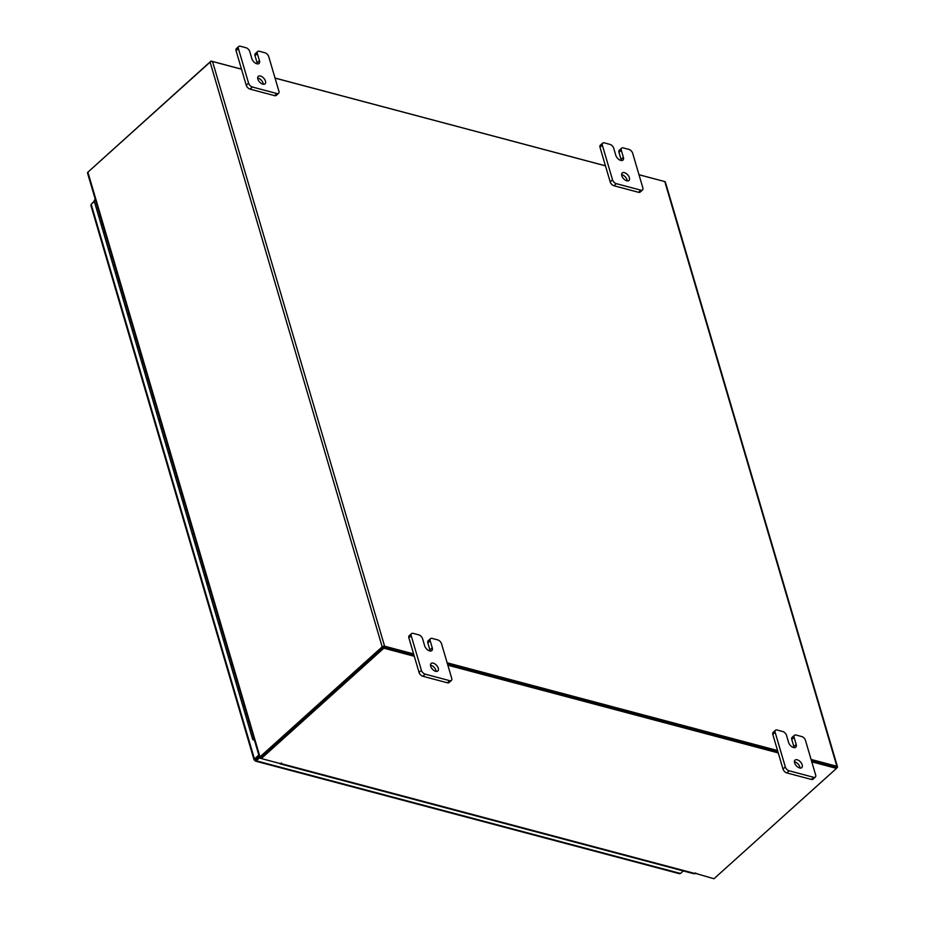 <?xml version="1.0" encoding="UTF-8"?>
<svg xmlns="http://www.w3.org/2000/svg" width="925" height="925" viewBox="0 0 925 925"><rect width="100%" height="100%" fill="white"/><g stroke="black" fill="none" stroke-linecap="round" stroke-linejoin="round"><path stroke-width="1.39" d="M254.144 739.191A1.26 0.682 -16.4 0 1 253.82 738.878A1.26 0.682 -16.4 0 1 253.878 738.52A1.26 0.682 -16.4 0 1 253.924 738.439M99.114 216.623A2.521 1.364 163.6 0 0 99.01 217.34A2.521 1.364 -16.4 0 1 99.53 216.115A2.521 1.364 -16.4 0 1 100.085 215.722A2.521 1.364 163.6 0 0 99.114 216.623M254.387 740A2.521 1.364 -16.4 0 1 252.617 739.237L250.213 731.074A2.521 1.364 -16.4 0 1 250.317 730.368A2.521 1.364 -16.4 0 1 251.288 729.467A2.521 1.364 163.6 0 0 250.733 729.86A2.521 1.364 163.6 0 0 250.213 731.074L247.808 722.922A2.521 1.364 -16.4 0 1 248.339 721.708A2.521 1.364 -16.4 0 1 248.883 721.315A2.521 1.364 163.6 0 0 247.923 722.217A2.521 1.364 163.6 0 0 247.808 722.922L245.414 714.771A2.521 1.364 -16.4 0 1 245.518 714.065A2.521 1.364 -16.4 0 1 246.489 713.163A2.521 1.364 163.6 0 0 245.934 713.557A2.521 1.364 163.6 0 0 245.414 714.771L243.009 706.619A2.521 1.364 -16.4 0 1 243.541 705.393A2.521 1.364 -16.4 0 1 244.084 705A2.521 1.364 163.6 0 0 243.125 705.914A2.521 1.364 163.6 0 0 243.009 706.619L240.616 698.456A2.521 1.364 -16.4 0 1 240.72 697.751A2.521 1.364 -16.4 0 1 241.691 696.849A2.521 1.364 163.6 0 0 241.136 697.242A2.521 1.364 163.6 0 0 240.616 698.456L238.211 690.304A2.521 1.364 -16.4 0 1 238.742 689.09A2.521 1.364 -16.4 0 1 239.286 688.697A2.521 1.364 163.6 0 0 238.315 689.599A2.521 1.364 163.6 0 0 238.211 690.304L235.817 682.153A2.521 1.364 -16.4 0 1 235.921 681.447A2.521 1.364 -16.4 0 1 236.892 680.534A2.521 1.364 163.6 0 0 236.338 680.939A2.521 1.364 163.6 0 0 235.817 682.153L233.412 674.001A2.521 1.364 -16.4 0 1 233.933 672.776A2.521 1.364 -16.4 0 1 234.488 672.382A2.521 1.364 163.6 0 0 233.516 673.284A2.521 1.364 163.6 0 0 233.412 674.001L231.007 665.838A2.521 1.364 -16.4 0 1 231.123 665.133A2.521 1.364 -16.4 0 1 232.083 664.231A2.521 1.364 163.6 0 0 231.539 664.624A2.521 1.364 163.6 0 0 231.007 665.838L228.614 657.687A2.521 1.364 -16.4 0 1 229.134 656.472A2.521 1.364 -16.4 0 1 229.689 656.079A2.521 1.364 163.6 0 0 228.718 656.981A2.521 1.364 163.6 0 0 228.614 657.687L226.209 649.535A2.521 1.364 -16.4 0 1 226.324 648.83A2.521 1.364 -16.4 0 1 227.284 647.916A2.521 1.364 163.6 0 0 226.741 648.321A2.521 1.364 163.6 0 0 226.209 649.535L223.815 641.372A2.521 1.364 -16.4 0 1 224.336 640.158A2.521 1.364 -16.4 0 1 224.891 639.765A2.521 1.364 163.6 0 0 223.919 640.667A2.521 1.364 163.6 0 0 223.815 641.372L221.41 633.22A2.521 1.364 -16.4 0 1 221.514 632.515A2.521 1.364 -16.4 0 1 222.486 631.613A2.521 1.364 163.6 0 0 221.942 632.006A2.521 1.364 163.6 0 0 221.41 633.22L219.017 625.069A2.521 1.364 -16.4 0 1 219.537 623.855A2.521 1.364 -16.4 0 1 220.092 623.462A2.521 1.364 163.6 0 0 219.121 624.363A2.521 1.364 163.6 0 0 219.017 625.069L216.612 616.917A2.521 1.364 -16.4 0 1 216.716 616.212A2.521 1.364 -16.4 0 1 217.687 615.298A2.521 1.364 163.6 0 0 217.132 615.703A2.521 1.364 163.6 0 0 216.612 616.917L214.207 608.754A2.521 1.364 -16.4 0 1 214.739 607.54A2.521 1.364 -16.4 0 1 215.282 607.147A2.521 1.364 163.6 0 0 214.323 608.049A2.521 1.364 163.6 0 0 214.207 608.754L211.813 600.603A2.521 1.364 -16.4 0 1 211.917 599.897A2.521 1.364 -16.4 0 1 212.889 598.995A2.521 1.364 163.6 0 0 212.334 599.388A2.521 1.364 163.6 0 0 211.813 600.603L209.408 592.451A2.521 1.364 -16.4 0 1 209.94 591.237A2.521 1.364 -16.4 0 1 210.484 590.844A2.521 1.364 163.6 0 0 209.524 591.746A2.521 1.364 163.6 0 0 209.408 592.451L207.015 584.299A2.521 1.364 -16.4 0 1 207.119 583.582A2.521 1.364 -16.4 0 1 208.09 582.681A2.521 1.364 163.6 0 0 207.535 583.074A2.521 1.364 163.6 0 0 207.015 584.299L204.61 576.136A2.521 1.364 -16.4 0 1 205.142 574.922A2.521 1.364 -16.4 0 1 205.685 574.529A2.521 1.364 163.6 0 0 204.714 575.431A2.521 1.364 163.6 0 0 204.61 576.136L202.217 567.985A2.521 1.364 -16.4 0 1 202.321 567.279A2.521 1.364 -16.4 0 1 203.292 566.377A2.521 1.364 163.6 0 0 202.737 566.771A2.521 1.364 163.6 0 0 202.217 567.985L199.812 559.833A2.521 1.364 -16.4 0 1 200.332 558.619A2.521 1.364 -16.4 0 1 200.887 558.214A2.521 1.364 163.6 0 0 199.916 559.128A2.521 1.364 163.6 0 0 199.812 559.833L197.407 551.682A2.521 1.364 -16.4 0 1 197.522 550.965A2.521 1.364 -16.4 0 1 198.482 550.063A2.521 1.364 163.6 0 0 197.938 550.456A2.521 1.364 163.6 0 0 197.407 551.682L195.013 543.518A2.521 1.364 -16.4 0 1 195.533 542.304A2.521 1.364 -16.4 0 1 196.088 541.911A2.521 1.364 163.6 0 0 195.117 542.813A2.521 1.364 163.6 0 0 195.013 543.518L192.608 535.367A2.521 1.364 -16.4 0 1 192.724 534.662A2.521 1.364 -16.4 0 1 193.683 533.76A2.521 1.364 163.6 0 0 193.14 534.153A2.521 1.364 163.6 0 0 192.608 535.367L190.215 527.215A2.521 1.364 -16.4 0 1 190.735 526.001A2.521 1.364 -16.4 0 1 191.29 525.597A2.521 1.364 163.6 0 0 190.319 526.51A2.521 1.364 163.6 0 0 190.215 527.215L187.81 519.052A2.521 1.364 -16.4 0 1 187.914 518.347A2.521 1.364 -16.4 0 1 188.885 517.445A2.521 1.364 163.6 0 0 188.342 517.838A2.521 1.364 163.6 0 0 187.81 519.052L185.416 510.901A2.521 1.364 -16.4 0 1 185.937 509.687A2.521 1.364 -16.4 0 1 186.492 509.293A2.521 1.364 163.6 0 0 185.52 510.195A2.521 1.364 163.6 0 0 185.416 510.901L183.011 502.749A2.521 1.364 -16.4 0 1 183.115 502.044A2.521 1.364 -16.4 0 1 184.087 501.142A2.521 1.364 163.6 0 0 183.532 501.535A2.521 1.364 163.6 0 0 183.011 502.749L180.606 494.597A2.521 1.364 -16.4 0 1 181.138 493.372A2.521 1.364 -16.4 0 1 181.682 492.979A2.521 1.364 163.6 0 0 180.722 493.892A2.521 1.364 163.6 0 0 180.606 494.597L178.213 486.434A2.521 1.364 -16.4 0 1 178.317 485.729A2.521 1.364 -16.4 0 1 179.288 484.827A2.521 1.364 163.6 0 0 178.733 485.22A2.521 1.364 163.6 0 0 178.213 486.434L175.808 478.283A2.521 1.364 -16.4 0 1 176.34 477.069A2.521 1.364 -16.4 0 1 176.883 476.676A2.521 1.364 163.6 0 0 175.923 477.578A2.521 1.364 163.6 0 0 175.808 478.283L173.414 470.131A2.521 1.364 -16.4 0 1 173.518 469.426A2.521 1.364 -16.4 0 1 174.49 468.512A2.521 1.364 163.6 0 0 173.935 468.917A2.521 1.364 163.6 0 0 173.414 470.131L171.009 461.98A2.521 1.364 -16.4 0 1 171.541 460.754A2.521 1.364 -16.4 0 1 172.085 460.361A2.521 1.364 163.6 0 0 171.113 461.263A2.521 1.364 163.6 0 0 171.009 461.98L168.616 453.817A2.521 1.364 -16.4 0 1 168.72 453.111A2.521 1.364 -16.4 0 1 169.691 452.209A2.521 1.364 163.6 0 0 169.136 452.603A2.521 1.364 163.6 0 0 168.616 453.817L166.211 445.665A2.521 1.364 -16.4 0 1 166.731 444.451A2.521 1.364 -16.4 0 1 167.286 444.058A2.521 1.364 163.6 0 0 166.315 444.96A2.521 1.364 163.6 0 0 166.211 445.665L163.806 437.513A2.521 1.364 -16.4 0 1 163.922 436.808A2.521 1.364 -16.4 0 1 164.881 435.895A2.521 1.364 163.6 0 0 164.338 436.299A2.521 1.364 163.6 0 0 163.806 437.513L161.412 429.35A2.521 1.364 -16.4 0 1 161.933 428.136A2.521 1.364 -16.4 0 1 162.488 427.743A2.521 1.364 163.6 0 0 161.517 428.645A2.521 1.364 163.6 0 0 161.412 429.35L159.008 421.199A2.521 1.364 -16.4 0 1 159.123 420.493A2.521 1.364 -16.4 0 1 160.083 419.592A2.521 1.364 163.6 0 0 159.539 419.985A2.521 1.364 163.6 0 0 159.008 421.199L156.614 413.047A2.521 1.364 -16.4 0 1 157.134 411.833A2.521 1.364 -16.4 0 1 157.689 411.44A2.521 1.364 163.6 0 0 156.718 412.342A2.521 1.364 163.6 0 0 156.614 413.047L154.209 404.896A2.521 1.364 -16.4 0 1 154.313 404.19A2.521 1.364 -16.4 0 1 155.284 403.277A2.521 1.364 163.6 0 0 154.741 403.682A2.521 1.364 163.6 0 0 154.209 404.896L151.816 396.733A2.521 1.364 -16.4 0 1 152.336 395.518A2.521 1.364 -16.4 0 1 152.891 395.125A2.521 1.364 163.6 0 0 151.92 396.027A2.521 1.364 163.6 0 0 151.816 396.733L149.411 388.581A2.521 1.364 -16.4 0 1 149.515 387.876A2.521 1.364 -16.4 0 1 150.486 386.974A2.521 1.364 163.6 0 0 149.931 387.367A2.521 1.364 163.6 0 0 149.411 388.581L147.006 380.429A2.521 1.364 -16.4 0 1 147.537 379.215A2.521 1.364 -16.4 0 1 148.081 378.822A2.521 1.364 163.6 0 0 147.121 379.724A2.521 1.364 163.6 0 0 147.006 380.429L144.612 372.278A2.521 1.364 -16.4 0 1 144.716 371.561A2.521 1.364 -16.4 0 1 145.688 370.659A2.521 1.364 163.6 0 0 145.132 371.052A2.521 1.364 163.6 0 0 144.612 372.278L142.207 364.115A2.521 1.364 -16.4 0 1 142.739 362.901A2.521 1.364 -16.4 0 1 143.282 362.507A2.521 1.364 163.6 0 0 142.323 363.409A2.521 1.364 163.6 0 0 142.207 364.115L139.814 355.963A2.521 1.364 -16.4 0 1 139.918 355.258A2.521 1.364 -16.4 0 1 140.889 354.356A2.521 1.364 163.6 0 0 140.334 354.749A2.521 1.364 163.6 0 0 139.814 355.963L137.409 347.812A2.521 1.364 -16.4 0 1 137.941 346.597A2.521 1.364 -16.4 0 1 138.484 346.193A2.521 1.364 163.6 0 0 137.513 347.106A2.521 1.364 163.6 0 0 137.409 347.812L135.015 339.66A2.521 1.364 -16.4 0 1 135.119 338.943A2.521 1.364 -16.4 0 1 136.091 338.041A2.521 1.364 163.6 0 0 135.536 338.434A2.521 1.364 163.6 0 0 135.015 339.66L132.61 331.497A2.521 1.364 -16.4 0 1 133.131 330.283A2.521 1.364 -16.4 0 1 133.686 329.89A2.521 1.364 163.6 0 0 132.714 330.792A2.521 1.364 163.6 0 0 132.61 331.497L130.205 323.345A2.521 1.364 -16.4 0 1 130.321 322.64A2.521 1.364 -16.4 0 1 131.281 321.738A2.521 1.364 163.6 0 0 130.737 322.131A2.521 1.364 163.6 0 0 130.205 323.345L127.812 315.194A2.521 1.364 -16.4 0 1 128.332 313.98A2.521 1.364 -16.4 0 1 128.887 313.575A2.521 1.364 163.6 0 0 127.916 314.488A2.521 1.364 163.6 0 0 127.812 315.194L125.407 307.031A2.521 1.364 -16.4 0 1 125.523 306.325A2.521 1.364 -16.4 0 1 126.482 305.423A2.521 1.364 163.6 0 0 125.939 305.817A2.521 1.364 163.6 0 0 125.407 307.031L123.013 298.879A2.521 1.364 -16.4 0 1 123.534 297.665A2.521 1.364 -16.4 0 1 124.089 297.272A2.521 1.364 163.6 0 0 123.118 298.174A2.521 1.364 163.6 0 0 123.013 298.879L120.608 290.728A2.521 1.364 -16.4 0 1 120.713 290.022A2.521 1.364 -16.4 0 1 121.684 289.12A2.521 1.364 163.6 0 0 121.14 289.513A2.521 1.364 163.6 0 0 120.608 290.728L118.215 282.576A2.521 1.364 -16.4 0 1 118.735 281.35A2.521 1.364 -16.4 0 1 119.29 280.957A2.521 1.364 163.6 0 0 118.319 281.871A2.521 1.364 163.6 0 0 118.215 282.576L115.81 274.413A2.521 1.364 -16.4 0 1 115.914 273.707A2.521 1.364 -16.4 0 1 116.885 272.806A2.521 1.364 163.6 0 0 116.33 273.199A2.521 1.364 163.6 0 0 115.81 274.413L113.405 266.261A2.521 1.364 -16.4 0 1 113.937 265.047A2.521 1.364 -16.4 0 1 114.48 264.654A2.521 1.364 163.6 0 0 113.521 265.556A2.521 1.364 163.6 0 0 113.405 266.261L111.012 258.11A2.521 1.364 -16.4 0 1 111.116 257.404A2.521 1.364 -16.4 0 1 112.087 256.502A2.521 1.364 163.6 0 0 111.532 256.896A2.521 1.364 163.6 0 0 111.012 258.11L108.607 249.958A2.521 1.364 -16.4 0 1 109.138 248.733A2.521 1.364 -16.4 0 1 109.682 248.339A2.521 1.364 163.6 0 0 108.722 249.241A2.521 1.364 163.6 0 0 108.607 249.958L106.213 241.795A2.521 1.364 -16.4 0 1 106.317 241.09A2.521 1.364 -16.4 0 1 107.288 240.188A2.521 1.364 163.6 0 0 106.733 240.581A2.521 1.364 163.6 0 0 106.213 241.795L103.808 233.643A2.521 1.364 -16.4 0 1 104.34 232.429A2.521 1.364 -16.4 0 1 104.883 232.036A2.521 1.364 163.6 0 0 103.912 232.938A2.521 1.364 163.6 0 0 103.808 233.643L101.415 225.492A2.521 1.364 -16.4 0 1 101.519 224.787A2.521 1.364 -16.4 0 1 102.49 223.873A2.521 1.364 163.6 0 0 101.935 224.278A2.521 1.364 163.6 0 0 101.415 225.492L96.605 209.177A2.521 1.364 -16.4 0 1 96.72 208.472A2.521 1.364 -16.4 0 1 97.68 207.57A2.521 1.364 163.6 0 0 97.137 207.963A2.521 1.364 163.6 0 0 96.605 209.177L94.211 201.026A2.521 1.364 -16.4 0 1 94.732 199.812A2.521 1.364 -16.4 0 1 95.287 199.418M252.617 739.237A2.521 1.364 -16.4 0 1 252.722 738.532A2.521 1.364 -16.4 0 1 253.693 737.618M794.425 761.807A5.053 2.821 -132 0 1 799.859 766.975A5.053 2.821 -132 0 1 800.044 768.039M794.61 762.859A5.053 2.821 -132 0 1 795.026 760.119A5.053 2.821 -132 0 1 798.899 760.581A5.053 2.821 -132 0 1 802.195 764.871A5.053 2.821 -132 0 1 801.778 767.623A5.053 2.821 -132 0 1 797.905 767.149A5.053 2.821 -132 0 1 794.61 762.859M775.462 730.276A3.839 2.151 48 0 1 777.116 730.022L782.735 731.513A3.839 2.151 48 0 1 786.528 735.375L788.609 742.474A5.053 2.821 48 0 0 791.904 746.764A5.053 2.821 48 0 0 795.778 747.227A5.053 2.821 48 0 0 796.194 744.486L794.101 737.387A3.839 2.151 48 0 1 794.425 735.306A3.839 2.151 48 0 1 796.078 735.063L801.686 736.543A3.839 2.151 48 0 1 805.478 740.416L815.653 774.988A3.839 2.151 48 0 1 815.341 777.069L813.006 779.185A3.839 2.151 -132 0 1 811.352 779.428L786.782 772.907A3.839 2.151 -132 0 1 782.989 769.045L772.814 734.462A3.839 2.151 -132 0 1 773.127 732.38L775.462 730.276A3.839 2.151 48 0 0 775.15 732.357L772.814 734.462M811.352 779.428L813.688 777.324L789.118 770.803L786.782 772.907M782.989 769.045L785.325 766.941L775.15 732.357M785.325 766.941A3.839 2.151 48 0 0 789.118 770.803M813.688 777.324A3.839 2.151 48 0 0 815.341 777.069M794.043 747.643A5.053 2.821 48 0 0 793.858 746.591L791.765 739.503A3.839 2.151 -132 0 1 792.077 737.41L794.425 735.306M621.623 174.675A5.053 2.821 -132 0 1 627.058 179.843A5.053 2.821 -132 0 1 627.231 180.895M621.808 175.727A5.053 2.821 -132 0 1 622.224 172.975A5.053 2.821 -132 0 1 626.098 173.449A5.053 2.821 -132 0 1 629.393 177.739A5.053 2.821 -132 0 1 628.977 180.479A5.053 2.821 -132 0 1 625.103 180.017A5.053 2.821 -132 0 1 621.808 175.727M602.661 143.132A3.839 2.151 48 0 1 604.314 142.889L609.922 144.381A3.839 2.151 48 0 1 613.726 148.243L615.807 155.342A5.053 2.821 48 0 0 619.103 159.632A5.053 2.821 48 0 0 622.976 160.094A5.053 2.821 48 0 0 623.392 157.354L621.299 150.255A3.839 2.151 48 0 1 621.612 148.173A3.839 2.151 48 0 1 623.277 147.919L628.884 149.411A3.839 2.151 48 0 1 632.677 153.273L642.852 187.856A3.839 2.151 48 0 1 642.54 189.937L640.204 192.042A3.839 2.151 -132 0 1 638.539 192.296L613.98 185.763A3.839 2.151 -132 0 1 610.188 181.901L600.013 147.329A3.839 2.151 -132 0 1 600.325 145.248L602.661 143.132A3.839 2.151 48 0 0 602.348 145.225L600.013 147.329M638.539 192.296L640.886 190.18L616.316 183.659L613.98 185.763M610.188 181.901L612.523 179.797L602.348 145.225M612.523 179.797A3.839 2.151 48 0 0 616.316 183.659M640.886 190.18A3.839 2.151 48 0 0 642.54 189.937M621.23 160.511A5.053 2.821 48 0 0 621.057 159.458L618.964 152.359A3.839 2.151 -132 0 1 619.276 150.278L621.612 148.173M430.495 665.168A5.053 2.821 -132 0 1 435.918 670.336A5.053 2.821 -132 0 1 436.103 671.4M430.668 666.22A5.053 2.821 -132 0 1 431.085 663.479A5.053 2.821 -132 0 1 434.958 663.942A5.053 2.821 -132 0 1 438.253 668.232A5.053 2.821 -132 0 1 437.837 670.983A5.053 2.821 -132 0 1 433.964 670.509A5.053 2.821 -132 0 1 430.668 666.22M411.521 633.637A3.839 2.151 48 0 1 413.174 633.382L418.794 634.874A3.839 2.151 48 0 1 422.586 638.736L424.667 645.835A5.053 2.821 48 0 0 427.974 650.125A5.053 2.821 48 0 0 431.836 650.587A5.053 2.821 48 0 0 432.252 647.847L430.171 640.747A3.839 2.151 48 0 1 430.483 638.666A3.839 2.151 48 0 1 432.137 638.423L437.745 639.903A3.839 2.151 48 0 1 441.537 643.777L451.712 678.349A3.839 2.151 48 0 1 451.4 680.43L449.064 682.546A3.839 2.151 -132 0 1 447.411 682.789L422.841 676.268A3.839 2.151 -132 0 1 419.048 672.406L408.873 637.822A3.839 2.151 -132 0 1 409.185 635.741L411.521 633.637A3.839 2.151 48 0 0 411.209 635.718L408.873 637.822M447.411 682.789L449.747 680.684L425.176 674.163L422.841 676.268M419.048 672.406L421.384 670.301L411.209 635.718M421.384 670.301A3.839 2.151 48 0 0 425.176 674.163M449.747 680.684A3.839 2.151 48 0 0 451.4 680.43M430.102 651.003A5.053 2.821 48 0 0 429.917 649.951L427.824 642.863A3.839 2.151 -132 0 1 428.136 640.771L430.483 638.666M257.682 78.035A5.053 2.821 -132 0 1 263.116 83.204A5.053 2.821 -132 0 1 263.29 84.256M257.867 79.088A5.053 2.821 -132 0 1 258.283 76.336A5.053 2.821 -132 0 1 262.157 76.81A5.053 2.821 -132 0 1 265.452 81.099A5.053 2.821 -132 0 1 265.036 83.84A5.053 2.821 -132 0 1 261.162 83.377A5.053 2.821 -132 0 1 257.867 79.088M238.719 46.493A3.839 2.151 48 0 1 240.373 46.25L245.992 47.742A3.839 2.151 48 0 1 249.785 51.603L251.866 58.703A5.053 2.821 48 0 0 255.161 62.992A5.053 2.821 48 0 0 259.035 63.455A5.053 2.821 48 0 0 259.451 60.715L257.358 53.615A3.839 2.151 48 0 1 257.682 51.534A3.839 2.151 48 0 1 259.335 51.28L264.943 52.771A3.839 2.151 48 0 1 268.736 56.633L278.911 91.217A3.839 2.151 48 0 1 278.598 93.298L276.263 95.402A3.839 2.151 -132 0 1 274.609 95.657L250.039 89.124A3.839 2.151 -132 0 1 246.247 85.262L236.072 50.69A3.839 2.151 -132 0 1 236.384 48.609L238.719 46.493A3.839 2.151 48 0 0 238.407 48.586L236.072 50.69M274.609 95.657L276.945 93.552L252.375 87.019L250.039 89.124M246.247 85.262L248.582 83.157L238.407 48.586M248.582 83.157A3.839 2.151 48 0 0 252.375 87.019M276.945 93.552A3.839 2.151 48 0 0 278.598 93.298M257.3 63.871A5.053 2.821 48 0 0 257.115 62.819L255.023 55.72A3.839 2.151 -132 0 1 255.335 53.638L257.682 51.534M258.815 755.054L254.444 758.997L254.687 760.35L254.444 758.997L255.566 759.298L254.687 760.35L256.213 760.801L255.855 759.587L259.254 756.523M254.687 760.35L256.213 760.801L259.613 757.748A1.769 0.96 163.6 0 0 260.214 758.222L261.301 758.512M259.127 756.095L255.855 759.587M683.298 870.934L680.476 873.466L678.985 873.015M91.425 205.627L91.182 204.309L94.338 201.477M92.165 203.431L91.587 203.951M92.107 203.222L94.281 201.268M638.99 174.744L664.786 181.589A1.769 0.96 -16.4 0 1 665.387 182.075L837.472 766.767A1.769 0.96 163.6 0 1 837.102 767.623L836.443 768.224M241.517 69.202L212.519 61.501A1.769 0.96 -16.4 0 0 210.102 62.125L87.898 172.189L259.983 756.893L382.187 646.829A1.769 0.96 163.6 0 1 384.603 646.193L413.602 653.894M261.058 757.321L383.32 647.13M275.049 78.105L605.459 165.841M837.472 766.767A1.769 0.96 163.6 0 0 836.871 766.293L811.075 759.437M777.543 750.533L447.145 662.797M836.027 767.195L811.422 760.616L836.142 767.172L836.501 768.397L811.78 761.83M777.89 751.713L447.48 663.977L777.89 751.713M414.308 656.288L383.84 648.194L261.312 758.558L260.954 757.332L383.482 646.98L413.949 655.073L383.678 647.038M259.983 756.893A1.769 0.96 163.6 0 0 259.613 757.737L87.528 173.044A1.769 0.96 -16.4 0 1 87.898 172.189M88.557 171.588L211.027 61.062L241.506 69.155M275.037 78.058L605.447 165.795M638.978 174.698L663.699 181.3M261.312 758.558L280.275 763.587L281.547 762.998L281.003 763.599L694.594 873.42A1.769 1.11 104.9 0 1 693.715 873.697L280.125 763.877A1.769 1.11 -75.1 0 0 281.003 763.599M694.848 873.188L713.973 878.75L836.501 768.397M694.999 873.709L695.704 872.969L694.594 873.42M778.249 752.927L447.839 665.191M383.482 646.98L383.84 648.194M794.101 737.387L791.765 739.503M793.858 746.591L796.194 744.486M621.299 150.255L618.964 152.359M621.057 159.458L623.392 157.354M430.171 640.747L427.824 642.863M429.917 649.951L432.252 647.847M257.358 53.615L255.023 55.72M257.115 62.819L259.451 60.715M680.476 873.466L256.213 760.801M254.444 758.997L91.182 204.309M210.102 62.125L382.187 646.829M212.519 61.501L384.603 646.193M836.871 766.293L664.786 181.589M255.323 761.078L679.609 873.743M90.812 205.153L254.074 759.864"/></g></svg>
